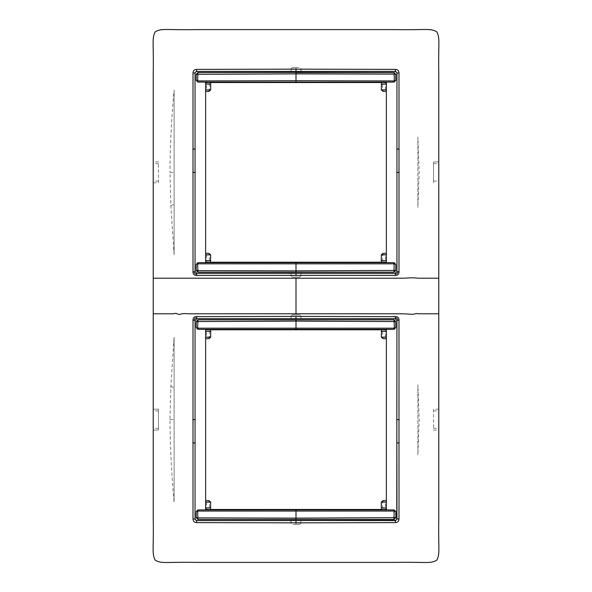 <?xml version="1.0" encoding="UTF-8"?>
<svg xmlns="http://www.w3.org/2000/svg" width="592" height="592" viewBox="0 0 592 592"><rect width="100%" height="100%" fill="white"/><g stroke="black" fill="none" stroke-linecap="round" stroke-linejoin="round"><path stroke-width="0.44" stroke-dasharray="2.96 2.22" d="M438.776 409.176L433.551 409.176L433.551 430.073L438.776 430.073M153.224 182.824L158.449 182.824L158.449 161.927L153.224 161.927M438.716 161.927L433.551 161.927L433.551 182.824L433.551 161.927L438.776 161.927M438.716 409.176L433.551 409.176L433.551 430.073L438.716 430.073M153.224 409.176L158.449 409.176L158.449 430.073L153.224 430.073M205.631 329.781L205.631 509.468L386.369 509.468L386.369 329.781L205.631 329.781L205.631 338.661L205.631 329.781L210.685 329.781M205.631 82.54L205.631 262.219L386.369 262.219L386.369 82.532L205.631 82.532L205.631 91.412L205.631 82.532L210.685 82.569L209.361 82.532L209.361 89.673L208.939 90.028L206.601 89.673L206.601 82.532M301.054 318.785L301.054 316.602L299.197 314.863L292.211 314.951L290.946 316.602L290.946 318.785M290.946 520.457L290.946 522.647L292.803 524.379L299.789 524.29L301.054 522.647L301.054 520.457M153.284 430.073L158.449 430.073L158.449 409.176L153.284 409.176M153.284 182.824L158.449 182.824L158.449 161.927L153.284 161.927M205.631 509.46L205.631 500.588L205.631 509.468L210.685 509.468L205.631 509.468L210.685 509.431L209.361 509.468L209.361 502.327L205.631 502.327M386.369 509.46L381.315 509.468L386.369 509.468L383.29 509.468L386.369 509.468L386.369 500.588L386.369 509.468L381.315 509.431L382.639 509.468L382.639 502.327L383.061 501.972L385.399 502.327L385.399 509.468M386.369 329.781L386.369 338.661L386.369 329.781L381.315 329.781L386.369 329.781L381.315 329.818L382.639 329.781L382.639 336.915L386.369 336.915M205.631 262.219L205.631 253.339L205.631 262.219L210.685 262.219L205.631 262.219L210.685 262.182L209.361 262.219L209.361 255.085L205.631 255.085M386.369 262.219L381.315 262.219L386.369 262.219L383.29 262.219L386.369 262.219L386.369 253.339L386.369 262.219L381.315 262.219M386.369 82.54L386.369 91.412L386.369 82.532L381.315 82.532L386.369 82.532L381.315 82.569L382.639 82.532L382.639 89.673L386.369 89.673M205.631 500.588L208.939 500.588A1.739 1.739 0 0 1 210.685 502.327L210.685 509.446M206.601 502.327L206.601 509.468M205.631 338.661L208.939 338.661A1.739 1.739 0 0 0 210.685 336.915L210.685 329.803L209.361 329.781L209.361 336.915L206.601 336.915L206.601 329.781M206.601 336.915L205.631 336.915M208.71 509.468L209.361 509.468M381.315 509.431L381.315 502.327A1.739 1.739 0 0 1 383.061 500.588L386.369 500.588M383.29 509.468L382.639 509.468M385.399 502.327L386.369 502.327M386.369 338.661L383.061 338.661A1.739 1.739 0 0 1 381.315 336.915L381.315 329.781M385.399 336.915L385.399 329.781M383.29 329.781L382.639 329.781M208.71 329.781L209.361 329.781M205.631 253.339L208.939 253.339A1.739 1.739 0 0 1 210.685 255.085L210.685 262.219M206.601 255.085L206.601 262.219M206.601 89.673L205.631 89.673M205.631 91.412L208.939 91.412A1.739 1.739 0 0 0 210.685 89.673L210.685 82.569M301.054 71.543L301.054 69.353L299.197 67.621L292.211 67.71L290.946 69.353L290.946 71.543M290.946 273.215L290.946 275.398L292.803 277.137L299.789 277.049L301.054 275.398L301.054 273.215M208.71 262.219L209.361 262.219M386.369 253.339L383.061 253.339A1.739 1.739 0 0 0 381.315 255.085L381.315 262.197L382.639 262.219L382.639 255.085L385.399 255.085L385.399 262.219M383.29 262.219L382.639 262.219M385.399 255.085L386.369 255.085M386.369 91.412L383.061 91.412A1.739 1.739 0 0 1 381.315 89.673L381.315 82.554M385.399 89.673L385.399 82.532M383.29 82.532L382.639 82.532M208.71 82.532L209.361 82.532M174.115 501.927L174.115 337.181L170.866 386.006L169.956 419.624C170.17 447.123 171.562 474.555 174.115 501.927L174.115 337.181M169.956 419.624L174.115 419.624L169.956 419.624M169.948 172.376L174.115 172.376L169.956 172.376L170.866 205.994L174.115 254.819L174.115 90.073C171.562 117.445 170.17 144.877 169.948 172.376M174.115 254.819L174.115 90.073M417.885 384.674L417.885 454.937L419.173 419.624L417.885 384.674L417.885 454.937M417.885 137.063L417.885 207.326L419.173 172.376L417.885 137.063L417.885 207.326M433.551 410.915L438.642 410.915M433.551 428.327L438.642 428.327M158.449 428.327L153.358 428.327M158.449 410.915L153.358 410.915M300.906 318.777L301.054 316.602M299.197 314.863L296 314.885L296 316.624L300.906 316.602L299.789 314.951M296 314.885L292.803 314.863M296 316.624L291.094 316.602L292.211 314.951M291.094 318.777L290.946 316.602M291.094 520.464L291.094 522.64A1.739 1.635 88.6 0 0 292.211 524.29M290.946 522.647L296 522.625L296 524.364L292.803 524.379M299.197 524.379L296 524.364M301.054 522.647L296 522.625M300.906 520.464L300.906 522.64A1.739 1.635 91.4 0 1 299.789 524.29M158.449 163.673L153.358 163.673M158.449 181.085L153.358 181.085M433.551 163.673L438.642 163.673M433.551 181.085L438.642 181.085M208.939 501.972L208.939 500.588M208.939 337.27L208.939 338.661M383.061 337.27L383.061 338.661M383.061 501.972L383.061 500.588M208.939 254.73L208.939 253.339M208.939 90.028L208.939 91.412M383.061 90.028L383.061 91.412M383.061 254.73L383.061 253.339M209.361 502.327L210.685 502.327M209.361 336.915L210.685 336.915M382.639 502.327L381.315 502.327M382.639 336.915L381.315 336.915M209.361 255.085L210.685 255.085M209.361 89.673L210.685 89.673M300.906 71.536L300.906 69.36A1.739 1.635 -91.4 0 0 299.789 67.71M301.054 69.353L296 69.375L296 67.636L299.197 67.621M292.803 67.621L296 67.636M290.946 69.353L296 69.375M291.094 71.536L291.094 69.36A1.739 1.635 -88.6 0 1 292.211 67.71M291.094 273.223L290.946 275.398M292.803 277.137L296 277.115L296 275.376L291.094 275.398L292.211 277.049M296 277.115L299.197 277.137M296 275.376L300.906 275.398L299.789 277.049M300.906 273.223L301.054 275.398M382.639 255.085L381.315 255.085M382.639 89.673L381.315 89.673M173.604 341.725L174.115 342.568M170.866 386.006L174.115 388.034M170.866 205.994L174.115 203.966M173.604 250.275L174.115 249.432"/><path stroke-width="0.89" d="M195.982 520.375L196.796 520.575L195.982 520.375L195.049 518.829L195.249 519.643M396.018 520.375L296 520.523L395.212 520.575L396.751 519.643L396.951 518.829L398.993 519.095L398.993 320.094C399.008 317.771 397.854 316.616 395.523 316.624L296 316.402L296 318.674L395.212 318.666L395.523 316.624M153.224 313.797L153.224 519.073C153.794 548.799 151.678 554.023 155.341 560.284C161.601 563.947 166.826 561.823 196.551 562.4L395.449 562.4C425.174 561.823 430.399 563.947 436.659 560.284C440.322 554.023 438.206 548.799 438.776 519.073L438.776 313.797L417.885 313.79C415.251 312.931 413.645 315.011 410.885 314.204L403.737 313.797L188.256 313.797C185.555 313.464 183.061 313.538 180.767 314.019C178.392 315.566 176.32 312.228 174.115 313.79L153.224 313.797L153.224 72.927C153.794 43.201 151.678 37.977 155.341 31.716C161.601 28.053 166.826 30.177 196.551 29.6L395.449 29.6C425.174 30.177 430.399 28.053 436.659 31.716C440.322 37.977 438.206 43.201 438.776 72.927L438.776 278.203L417.885 278.21C413.46 277.552 408.332 277.966 403.744 278.203L296 278.203L296 313.797M296 520.523L196.788 520.575L296 520.575L296 522.847L395.471 522.618C397.632 522.433 398.808 521.256 398.993 519.095M396.751 519.643L396.951 320.413L398.993 320.094M395.212 520.575L395.471 522.618M296 522.847L196.529 522.618C194.368 522.433 193.192 521.256 193.007 519.095L193.007 320.094C192.992 317.771 194.146 316.616 196.477 316.624L296 316.402M438.776 313.797L438.776 278.203M396.951 518.829L396.832 419.624L399.223 419.624M396.832 419.624L396.951 320.42L395.204 318.674L196.796 318.674L195.049 320.42L195.049 518.829L193.007 519.095M394.072 519.436L197.928 519.436L196.189 517.697L196.196 511.629L197.935 509.897L296 509.756L394.065 509.897L395.804 511.629L395.811 517.697L394.072 519.436L197.928 519.436M296 329.492L394.057 329.344L197.935 329.352L196.196 327.62L196.189 321.552L197.928 319.813L394.072 319.813L395.811 321.552L395.804 327.62L394.065 329.352L394.353 328.175L395.804 327.62M386.369 329.781L386.369 509.468L205.631 509.468L205.631 329.781L386.369 329.781M196.788 520.575L196.529 522.618M195.049 518.829L195.049 320.413L193.007 320.094M396.751 72.357L396.951 73.171L396.751 72.357L395.204 71.425L196.788 71.425L296 71.477L296 69.153L196.529 69.382C194.368 69.567 193.192 70.744 193.007 72.905L193.007 271.906C192.992 274.229 194.146 275.384 196.477 275.376L395.523 275.376L395.212 273.334L296 273.326L296 275.598M296 69.153L395.471 69.382C397.632 69.567 398.808 70.744 398.993 72.905L398.993 271.906C399.008 274.229 397.854 275.384 395.523 275.376M153.224 278.203L296 278.203M205.631 500.588L208.939 500.588L210.663 502.09A1.739 1.739 0 0 1 210.685 502.327L210.508 509.468M386.369 338.661L383.061 338.661L381.337 337.159A1.739 1.739 0 0 1 381.315 336.915L381.492 329.781M205.631 262.219L205.631 82.532L386.369 82.532L386.369 262.219L205.631 262.219M205.631 253.339L208.939 253.339L210.663 254.841A1.739 1.739 0 0 1 210.685 255.085L210.508 262.219M386.369 91.412L383.061 91.412L381.337 89.91A1.739 1.739 0 0 1 381.315 89.673L381.492 82.532M296 318.725L196.788 318.666L196.477 316.624M395.204 318.674L396.951 320.413M196.796 318.674L195.049 320.413M195.168 419.624L192.777 419.624M196.189 517.697L197.943 519.421L197.647 511.066L196.196 511.629L197.935 509.897L197.647 511.066L394.353 511.066L395.796 511.636L394.065 509.897L394.057 519.421L395.796 517.682L395.796 511.636M296 509.756L296 518.118L197.661 517.889L196.204 517.682L196.204 511.636M394.057 509.904L296 509.897L296 511.266L296 509.897L197.943 509.904M296 519.554L296 518.118L395.811 517.697M296 319.695L296 329.352L296 327.983L296 329.352L197.935 329.352L197.647 328.175L196.196 327.62M196.189 321.552L196.204 327.613L197.943 329.344M394.072 319.813L394.353 328.175L197.647 328.175L197.943 319.828L394.057 319.828L395.796 321.567L296 321.13L196.204 321.567L197.928 319.813M394.057 329.344L395.796 327.613L395.811 321.552M196.529 69.382L196.788 71.425L195.249 72.357L195.049 73.171L195.049 271.587L193.007 271.906M195.249 72.357L195.049 73.171L193.007 72.905M396.018 71.625L395.212 71.425L395.471 69.382M396.951 73.171L396.951 271.587L396.951 73.171L398.993 72.905M196.477 275.376L196.788 273.334L395.204 273.326L396.951 271.58L398.993 271.906M205.631 338.661L208.939 338.661L210.663 337.159A1.739 1.739 0 0 0 210.685 336.915L210.685 329.781M386.369 500.588L383.061 500.588L381.337 502.09A1.739 1.739 0 0 0 381.315 502.327L381.315 509.446M205.631 91.412L208.939 91.412L210.663 89.91A1.739 1.739 0 0 0 210.685 89.673L210.685 82.532M395.204 71.425L296 71.477M196.796 71.425L195.982 71.625M195.049 73.171L195.049 271.58L196.796 273.326L296 273.275M394.072 272.187L197.928 272.187L196.189 270.448L196.196 264.38L197.935 262.648L296 262.508L394.065 262.648L395.804 264.38L395.811 270.448L394.072 272.187L197.928 272.187M394.065 82.103L197.935 82.103L196.196 80.371L196.189 74.303L197.928 72.564L296 72.446L394.072 72.564L395.811 74.303L395.804 80.371L394.065 82.103L394.353 80.934L395.796 80.364L394.057 82.096L296 82.103L197.935 82.103L197.647 80.934L196.204 80.364L197.943 82.096M386.369 253.339L383.061 253.339L381.337 254.841A1.739 1.739 0 0 0 381.315 255.085L381.315 262.219M195.168 172.376L192.777 172.376M399.223 172.376L396.832 172.376M396.951 271.587L395.204 273.326M196.788 273.334L195.049 271.58M196.189 270.448L197.943 272.172L197.647 263.825L196.196 264.38M296 262.508L296 270.87L197.661 270.648L196.204 270.433L196.204 264.387L197.935 262.648L197.647 263.825L394.353 263.825L395.804 264.38M395.811 270.448L395.796 264.387L394.065 262.648L296 262.648L296 264.017L296 262.648L197.943 262.656M296 272.305L296 270.87L395.796 270.433L394.057 272.172L394.057 262.656M296 82.244L296 80.734L394.353 80.934L394.072 72.564M196.189 74.303L196.204 80.364M296 72.446L197.943 72.579L197.647 80.934L296 80.734L296 82.103L296 73.882L196.204 74.318L197.928 72.564M395.796 80.364L395.796 74.318L394.339 74.111L296 73.882L296 72.587L394.057 72.579L395.811 74.303M396.951 442.883L399.215 442.942M395.33 317.993C396.943 317.919 397.706 318.681 397.632 320.287M195.049 442.883L192.785 442.942M196.67 317.993C195.057 317.919 194.294 318.681 194.368 320.287M195.049 149.117L192.785 149.058M396.951 149.117L399.215 149.058M397.632 271.713C397.706 273.319 396.943 274.081 395.33 274.007M194.368 271.713C194.294 273.319 195.057 274.081 196.67 274.007M210.685 507.906L205.631 507.914M205.631 502.09L210.663 502.09M205.631 337.159L210.663 337.159M210.685 331.342L205.631 331.328M381.315 507.906L386.369 507.914M381.315 331.342L386.369 331.328M386.369 337.159L381.337 337.159M386.369 502.09L381.337 502.09M210.685 260.658L205.631 260.672M205.631 254.841L210.663 254.841M205.631 89.91L210.663 89.91M210.685 84.094L205.631 84.086M381.315 260.658L386.369 260.672M381.315 84.094L386.369 84.086M386.369 89.91L381.337 89.91M386.369 254.841L381.337 254.841"/></g></svg>
